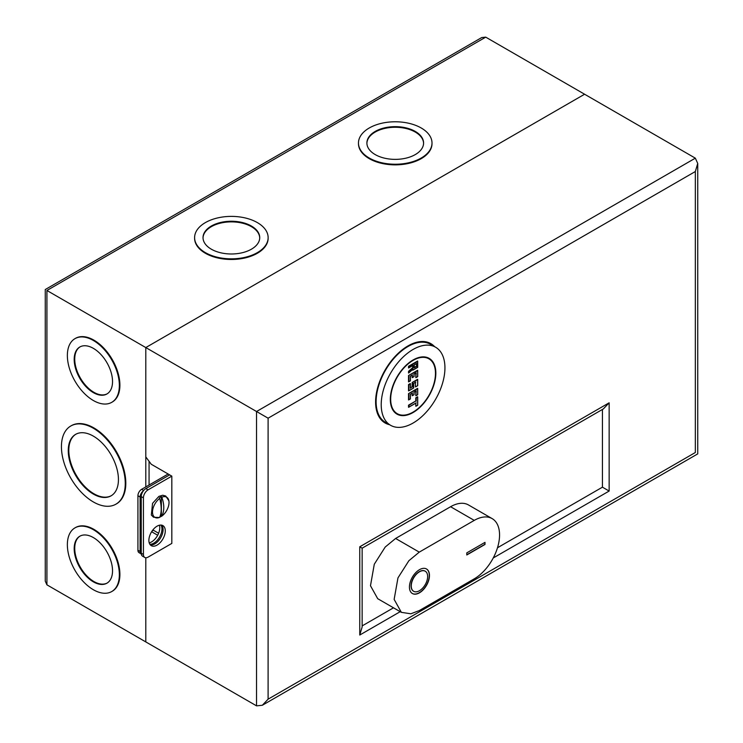<?xml version="1.0" encoding="UTF-8"?>
<svg xmlns="http://www.w3.org/2000/svg" width="743" height="743" viewBox="0 0 743 743"><rect width="100%" height="100%" fill="white"/><g stroke="black" fill="none" stroke-linecap="round" stroke-linejoin="round"><path stroke-width="1.11" d="M435.472 373.33A31.67 18.287 120 0 0 428.915 358.823A31.67 18.287 120 0 0 404.508 367.311A31.67 18.287 120 0 0 390.679 399.186A31.67 18.287 120 0 0 397.245 413.684A31.67 18.287 120 0 0 421.652 405.195A31.67 18.287 120 0 0 435.472 373.33M415.811 400.969L408.891 405.39L408.891 407.071L416.173 402.864L408.529 407.275L408.529 405.176L415.811 400.969L415.811 397.821L417.631 396.771L417.631 405.176L415.811 406.226L415.811 403.161M410.35 398.87L408.891 399.715L410.35 398.87L410.35 394.245L412.532 392.982L410.35 394.245M408.529 399.92L408.529 393.614L417.631 388.357L417.631 394.663L415.811 395.713L415.811 391.18M415.811 391.087L413.99 392.146L416.173 390.883L415.811 395.713M412.17 393.196L412.532 395.508L413.99 394.663L412.17 395.713L412.17 393.279M410.424 387.79L412.17 386.778L412.17 382.469L417.631 379.32L417.631 385.626L415.448 386.889L415.448 382.348M412.17 386.778L410.35 388.255L410.35 383.945L408.891 384.781L408.891 390.669L413.628 387.939L413.628 383.314L415.811 382.051L413.628 383.314L413.628 387.939L408.529 390.883L408.529 384.577L410.35 383.518M410.35 380.787L408.891 381.633L410.35 380.787L410.35 376.162L412.532 374.899L410.35 376.162M408.529 381.837L408.529 375.531L417.631 370.274L417.631 376.58L415.811 377.639L415.811 373.097M415.811 373.014L413.99 374.063L416.173 372.8L415.811 377.639M412.17 375.113L412.532 377.425L413.99 376.58L412.17 377.639L412.17 375.196M412.718 365.547L408.891 367.757L413.08 365.333L413.08 367.776L408.891 371.491L408.891 372.735L413.08 369.02L413.08 369.958L417.631 367.33L417.631 361.451L417.631 367.33L412.718 370.172L412.718 369.42M408.529 373.014L408.529 371.333L412.718 367.618L412.718 365.63M417.631 361.451L408.891 366.494L408.529 367.961L408.529 366.28L417.631 361.024M415.811 406.226L415.811 403.077M416.173 406.022L417.631 405.176L417.631 396.771M417.631 397.189L415.811 397.821M416.173 395.508L417.631 394.663L417.631 388.357M417.631 388.775L408.529 393.614M415.448 386.889L415.448 382.264M415.811 386.676L417.631 385.626L417.631 379.32M417.631 379.738L412.17 382.469M416.173 377.425L417.631 376.58L417.631 370.274M417.631 370.701L408.529 375.531M414.167 364.915L416.721 363.448L414.167 364.915L414.167 367.859L416.721 366.392L416.359 363.745M416.721 366.392L416.359 363.652M414.25 367.395L416.359 366.178M435.612 347.232L430.513 344.288A45.063 26.014 120 0 0 407.981 346.517A45.063 26.014 120 0 0 378.54 386.23A45.063 26.014 120 0 0 385.45 422.34L390.549 425.275A45.063 26.014 120 0 0 413.08 423.046A45.063 26.014 120 0 0 442.512 383.342A45.063 26.014 120 0 0 435.612 347.232A45.063 26.014 120 0 0 413.08 349.461A45.063 26.014 120 0 0 383.639 389.174A45.063 26.014 120 0 0 390.549 425.275M413.08 359.974A32.19 18.584 -60 0 1 429.175 358.377A32.19 18.584 -60 0 1 434.107 384.168A32.19 18.584 -60 0 1 413.08 412.532A32.19 18.584 -60 0 1 396.985 414.13A32.19 18.584 -60 0 1 392.053 388.338A32.19 18.584 -60 0 1 413.08 359.974M419.451 569.695A14.163 8.173 -60 0 1 426.528 568.989A14.163 8.173 -60 0 1 428.702 580.339A14.163 8.173 -60 0 1 419.451 592.821A14.163 8.173 -60 0 1 412.365 593.518A14.163 8.173 -60 0 1 410.201 582.168A14.163 8.173 -60 0 1 419.451 569.695M426.436 568.943A14.163 8.173 -60 0 1 428.497 580.32A14.163 8.173 -60 0 1 419.266 592.71A14.163 8.173 -60 0 1 412.281 593.471M413.563 591.233A11.591 6.687 -60 0 1 413.479 591.187A11.591 6.687 -60 0 1 411.696 581.899A11.591 6.687 -60 0 1 419.266 571.692A11.591 6.687 -60 0 1 425.061 571.116A11.591 6.687 -60 0 1 425.154 571.172M419.451 571.794A11.591 6.687 120 0 0 411.882 582.001A11.591 6.687 120 0 0 413.656 591.289A11.591 6.687 120 0 0 419.451 590.713A11.591 6.687 120 0 0 427.021 580.506A11.591 6.687 120 0 0 425.247 571.218A11.591 6.687 120 0 0 419.451 571.794M492.154 518.614L468.48 504.952A35.794 20.665 120 0 0 450.583 506.726L395.601 538.471L385.208 547.043L374.286 564.234L370.478 585.735L377.704 598.691L401.369 612.353L410.833 613.783L419.266 610.588L474.257 578.834A35.794 20.665 120 0 0 497.634 547.294A35.794 20.665 120 0 0 492.154 518.614A35.794 20.665 120 0 0 474.257 520.388L419.266 552.133L408.882 560.714L397.96 577.896L394.143 599.397L401.369 612.353M466.79 552.876L484.993 542.362L484.993 544.461L466.79 554.975L466.79 552.876M484.993 544.461L484.817 542.464M466.79 554.761L484.817 544.359M159.225 517.527A11.674 6.733 -60 0 1 152.51 511.751A11.674 6.733 -60 0 1 159.708 498.432C161.714 506.252 161.714 512.549 159.708 517.332A11.674 6.733 -60 0 1 159.225 517.527L153.513 517.212L151.331 515.029L152.547 503.355L158.9 496.389L162.763 495.228L165.745 496.027L168.875 500.819A11.674 6.733 -60 0 1 161.816 516.116L159.355 517.36M159.708 498.432L159.355 497.875L160.358 497.225L161.361 496.714L161.816 497.216A11.674 6.733 -60 0 1 168.875 500.819M161.816 497.216C164.435 504.664 164.435 510.97 161.816 516.116M161.361 516.199L161.361 496.714M157.079 526.174A11.591 6.687 -60 0 1 162.875 525.598A11.591 6.687 -60 0 1 164.649 534.886A11.591 6.687 -60 0 1 157.079 545.093A11.591 6.687 -60 0 1 151.284 545.668A11.591 6.687 -60 0 1 149.51 536.381A11.591 6.687 -60 0 1 157.079 526.174M161.677 525.143A11.591 6.687 -60 0 1 162.132 534.626A11.591 6.687 -60 0 1 154.897 543.83A11.591 6.687 -60 0 1 150.3 544.86M141.235 553.21L143.427 554.473A6.538 3.78 120 0 0 144.783 557.464L142.591 556.201A6.538 3.78 -60 0 1 141.235 553.21L141.235 496.612A6.538 3.78 -60 0 1 145.86 488.597L169.645 474.87L151.256 464.254L145.795 456.899L145.795 347.566L256.539 411.511L695.337 158.166L697.733 163.46L695.337 171.522L268.102 418.188L256.539 411.511L256.539 705.85L145.795 641.915L145.795 557.761L145.795 641.915L46.92 584.834L45.267 581.165L45.267 289.529L481.724 37.549L485.727 37.15L46.92 290.485C44.766 289.241 44.766 289.241 46.92 290.485L46.92 584.834M169.645 474.87L171.828 476.133L171.828 543.412L148.052 557.139A6.538 3.78 120 0 1 144.783 557.464M151.609 531.737L157.683 535.248M145.795 486.916L145.795 347.566L584.592 94.231L695.337 158.166M602.434 409.449L602.434 487.176L497.494 547.758M393.493 607.811L362.147 625.903M143.427 554.473L143.427 497.875L141.235 496.612M145.86 488.597L148.052 489.86L171.828 476.133M148.052 489.86A6.538 3.78 120 0 0 143.427 497.875M268.102 418.188L268.102 699.172L695.337 452.515C698.457 454.307 698.457 454.307 695.337 452.515L695.337 171.522M268.102 699.172L262.316 705.274L256.539 705.85M400.198 611.684L359.751 635.033L362.147 626.971L362.147 548.176L603.362 408.91L609.149 402.808L609.149 491.049L602.434 487.176M362.101 548.139L359.751 546.792L609.149 402.808M158.612 533.26L153.439 530.27L152.482 530.456M153.439 530.27L152.046 531.078M159.429 525.208A11.591 6.687 -60 0 1 151.581 541.916A11.591 6.687 -60 0 1 149.232 542.882M160.971 525.06A11.591 6.687 -60 0 1 153.764 543.179A11.591 6.687 -60 0 1 149.872 544.294M93.358 537.57A27.11 15.659 -120 0 0 79.798 536.223A27.11 15.659 -120 0 0 75.647 557.956A27.11 15.659 -120 0 0 93.358 581.843A27.11 15.659 -120 0 0 106.918 583.19A27.11 15.659 -120 0 0 111.069 561.467A27.11 15.659 -120 0 0 93.358 537.57M107.187 583.032A27.11 15.659 60 0 1 93.906 581.537A27.11 15.659 60 0 1 76.269 557.891A27.11 15.659 60 0 1 80.077 536.075M112.017 591.391A36.769 21.231 -120 0 0 112.286 591.233A36.769 21.231 -120 0 0 117.923 561.773A36.769 21.231 -120 0 0 93.906 529.369A36.769 21.231 -120 0 0 75.526 527.549A36.769 21.231 -120 0 0 75.247 527.716M93.358 589.728A36.769 21.231 -120 0 0 111.738 591.549A36.769 21.231 -120 0 0 117.375 562.089A36.769 21.231 -120 0 0 93.358 529.685A36.769 21.231 -120 0 0 74.978 527.864A36.769 21.231 -120 0 0 69.34 557.334A36.769 21.231 -120 0 0 93.358 589.728M93.349 436.122A35.478 20.488 -120 0 0 75.61 434.367A35.478 20.488 -120 0 0 70.167 462.796A35.478 20.488 -120 0 0 93.349 494.067A35.478 20.488 -120 0 0 111.088 495.822A35.478 20.488 -120 0 0 116.53 467.393A35.478 20.488 -120 0 0 93.349 436.122M111.366 495.665A35.478 20.488 60 0 1 93.897 493.751A35.478 20.488 60 0 1 70.789 462.731A35.478 20.488 60 0 1 75.888 434.209M116.187 504.023A45.137 26.061 -120 0 0 116.465 503.865A45.137 26.061 -120 0 0 123.384 467.7A45.137 26.061 -120 0 0 93.897 427.922A45.137 26.061 -120 0 0 71.328 425.693A45.137 26.061 -120 0 0 71.059 425.85M93.349 501.943A45.137 26.061 -120 0 0 115.917 504.181A45.137 26.061 -120 0 0 122.836 468.016A45.137 26.061 -120 0 0 93.349 428.237A45.137 26.061 -120 0 0 70.78 426.008A45.137 26.061 -120 0 0 63.861 462.174A45.137 26.061 -120 0 0 93.349 501.943M93.358 348.346A27.11 15.659 -120 0 0 79.798 347.009A27.11 15.659 -120 0 0 75.647 368.732A27.11 15.659 -120 0 0 93.358 392.629A27.11 15.659 -120 0 0 106.918 393.976A27.11 15.659 -120 0 0 111.069 372.243A27.11 15.659 -120 0 0 93.358 348.346M107.187 393.809A27.11 15.659 60 0 1 93.906 392.313A27.11 15.659 60 0 1 76.269 368.667A27.11 15.659 60 0 1 80.077 346.851M112.017 402.167A36.769 21.231 -120 0 0 112.286 402.019A36.769 21.231 -120 0 0 117.923 372.549A36.769 21.231 -120 0 0 93.906 340.155A36.769 21.231 -120 0 0 75.526 338.334A36.769 21.231 -120 0 0 75.247 338.492M93.358 400.514A36.769 21.231 -120 0 0 111.738 402.334A36.769 21.231 -120 0 0 117.375 372.865A36.769 21.231 -120 0 0 93.358 340.47A36.769 21.231 -120 0 0 74.978 338.65A36.769 21.231 -120 0 0 69.34 368.11A36.769 21.231 -120 0 0 93.358 400.514M415.281 131.437A28.345 16.365 180 0 1 423.584 143.009A28.345 16.365 180 0 1 406.087 158.129A28.345 16.365 180 0 1 375.196 154.581A28.345 16.365 180 0 1 366.893 143.009A28.345 16.365 180 0 1 384.391 127.889A28.345 16.365 180 0 1 415.281 131.437M423.584 143.325A28.345 16.365 0 0 0 415.281 132.068A28.345 16.365 0 0 0 384.642 128.455A28.345 16.365 0 0 0 366.893 143.325M431.999 143.325A36.769 21.231 180 0 1 432.008 143.64A36.769 21.231 180 0 1 409.309 163.246A36.769 21.231 180 0 1 369.243 158.649A36.769 21.231 180 0 1 358.47 143.64A36.769 21.231 180 0 1 358.479 143.325M369.243 158.018A36.769 21.231 180 0 1 358.47 143.009A36.769 21.231 180 0 1 381.168 123.394A36.769 21.231 180 0 1 421.235 128A36.769 21.231 180 0 1 432.008 143.009A36.769 21.231 180 0 1 409.309 162.624A36.769 21.231 180 0 1 369.243 158.018M251.422 226.039A28.345 16.365 180 0 1 259.725 237.621A28.345 16.365 180 0 1 242.218 252.741A28.345 16.365 180 0 1 211.328 249.193A28.345 16.365 180 0 1 203.025 237.621A28.345 16.365 180 0 1 220.522 222.491A28.345 16.365 180 0 1 251.422 226.039M259.716 237.936A28.345 16.365 0 0 0 251.422 226.671A28.345 16.365 0 0 0 220.773 223.067A28.345 16.365 0 0 0 203.025 237.936M268.13 237.936A36.769 21.231 180 0 1 268.139 238.243A36.769 21.231 180 0 1 245.441 257.858A36.769 21.231 180 0 1 205.374 253.261A36.769 21.231 180 0 1 194.601 238.243A36.769 21.231 180 0 1 194.61 237.936M205.374 252.629A36.769 21.231 180 0 1 194.601 237.621A36.769 21.231 180 0 1 217.3 218.005A36.769 21.231 180 0 1 257.366 222.603A36.769 21.231 180 0 1 268.139 237.621A36.769 21.231 180 0 1 245.441 257.227A36.769 21.231 180 0 1 205.374 252.629M149.064 461.31L149.064 485.03M46.92 290.485L145.795 347.566L584.592 94.231L485.727 37.15M143.39 490.854A5.229 3.018 120 0 0 140.111 496.993L137.929 495.73A5.229 3.018 -60 0 1 141.625 489.321L168.15 474.006M137.929 495.73L137.929 550.257L140.111 551.52L140.111 496.993M140.111 551.52A5.229 3.018 120 0 0 141.198 553.916L139.006 552.653A5.229 3.018 -60 0 1 137.929 550.257M416.173 398.025L416.173 401.183M413.99 394.663L413.99 392.146M408.891 393.827L408.891 399.715M412.532 382.682L412.532 386.992M413.99 376.58L413.99 374.063M408.891 375.744L408.891 381.633M395.601 538.471L419.266 552.133M450.583 506.726L474.257 520.388M389.536 424.699A45.797 26.442 -60 0 1 377.072 390.001A45.797 26.442 -60 0 1 407.981 345.922A45.797 26.442 -60 0 1 434.599 346.647M609.149 491.049L493.25 557.965M359.751 635.033L359.751 546.792M141.625 489.321L143.668 490.501M426.045 357.169L428.915 358.823M394.375 412.031L397.245 413.684M415.987 403.059L408.706 407.266M417.705 396.938L417.705 405.223L415.987 406.207M412.346 393.177L410.424 394.292L410.424 398.917L408.706 399.901M415.987 391.069L414.065 392.183L414.065 394.709L412.346 395.694M417.705 388.524L417.705 394.709L415.987 395.694M410.424 383.685L410.424 387.995M415.625 382.246L413.702 383.36L413.702 387.985L408.706 390.864M417.705 379.487L417.705 385.673L415.625 386.871M412.346 375.094L410.424 376.209L410.424 380.834L408.706 381.818M415.987 372.995L414.065 374.101L414.065 376.627L412.346 377.62M417.705 370.441L417.705 376.627L415.987 377.62M417.705 361.191L417.705 367.376L412.894 370.153M412.894 365.528L408.706 367.943M412.922 369.243L408.734 372.949M416.535 363.633L414.25 364.962L414.25 367.609M262.316 705.274L697.733 453.889L697.733 163.46M112.286 591.233L111.738 591.549M116.465 503.865L115.917 504.181M112.286 402.019L111.738 402.334M358.47 143.64L358.47 143.009M194.601 238.243L194.601 237.621M268.139 238.243L268.139 237.621M432.008 143.64L432.008 143.009M75.526 338.334L74.978 338.65M71.328 425.693L70.78 426.008M75.526 527.549L74.978 527.864"/></g></svg>
